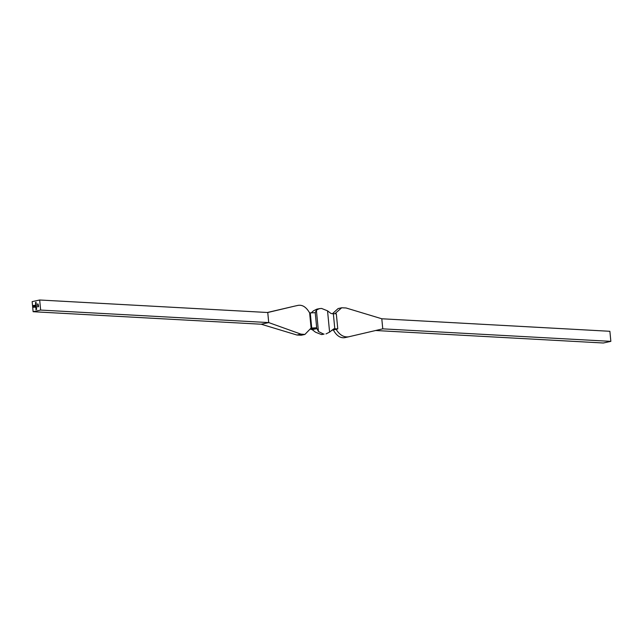 <?xml version="1.0" encoding="UTF-8"?>
<svg xmlns="http://www.w3.org/2000/svg" width="643" height="643" viewBox="0 0 643 643"><rect width="100%" height="100%" fill="white"/><g stroke="black" fill="none" stroke-linecap="round" stroke-linejoin="round"><path stroke-width="0.96" d="M38.074 304.035L38.122 304.565L37.407 304.099L38.074 304.035M36.571 307.659L35.719 307.844M35.984 306.807L36.466 306.607L36.241 307.523L35.887 307.169L36.241 307.523M40.638 310.071L39.665 300L32.15 301.639L33.123 311.71L40.638 310.071L268.726 322.585L267.753 312.514L39.665 300M35.743 304.316L36.225 304.115L36.008 305.031L35.654 304.678L36.008 305.031M36.193 303.785L35.55 303.609L36.137 303.174L35.622 303.609L36.193 303.785M36.104 302.845L35.51 303.078L35.735 302.298L35.791 302.917M37.784 306.904L38.524 306.639L37.784 306.904M36.434 306.277L35.839 306.51L36 305.24L36.394 305.819L35.871 306.132L36.434 306.277M35.895 306.494L35.791 305.578L36.386 305.738M35.871 306.132L36.434 306.293M36.571 308.383L36.161 308.785L36.305 308.005L36.378 308.728L36.297 308.126L36.016 308.487M36.37 308.833L36.104 308.142M33.766 307.37L33.259 305.513L35.172 305.529L35.18 306.205L34.585 305.433L33.436 305.682L33.524 306.639L34.103 307.217L35.252 306.968L33.741 306.566L33.645 305.915L34.441 306.558L34.561 305.714L35.429 307.137L33.5 307.097M33.557 307.097L33.315 305.513L34.907 305.272M35.236 306.197L34.585 305.433M33.725 307.089L35.252 306.968M34.312 306.88L33.87 306.783M37.857 305.497L37.736 304.79L38.395 305.128L37.8 305.489L37.993 304.87M37.824 305.714L37.905 306.309L37.808 305.618L38.371 306.012L38.411 305.473L38.484 306.229L37.824 305.714L38.476 306.172M37.905 306.309L37.591 306.012L38.122 305.779M36.731 309.347L35.912 309.629L36.281 308.994L36.731 309.347L36.33 309.436M334.802 328.79A8.512 1.149 -5.5 0 1 333.733 328.878L329.594 332.126L327.544 310.834L330.791 313.35L332.278 313.768A8.512 1.149 174.5 0 0 333.347 313.68L334.802 328.79L337.776 328.903L331.475 330.398M33.123 311.71L261.203 324.225L268.726 322.585L300.948 334.135L296.921 335.019L261.203 324.225M294.381 306.181L298.175 305.353C302.54 304.669 306.357 307.201 309.637 312.948L311.091 328.059L304.886 334.44L300.948 334.135M304.886 334.44L301.294 335.228L296.921 335.019M294.269 306.213L267.753 312.514M294.156 306.237L267.359 312.49M309.637 312.948L315.215 312.683M311.091 328.059L316.669 327.793A8.512 1.149 -5.5 0 0 316.629 327.922A8.512 1.149 -5.5 0 1 316.629 327.922L310.722 329.232L312.209 329.65L315.456 332.166L321.347 334.521A64.461 8.689 174.5 0 1 321.918 334.553L324.112 334.079A64.461 8.689 -5.5 0 1 323.542 334.047L321.347 334.521M329.594 332.126L325.985 333.918M327.544 310.834L321.653 308.479A64.461 8.689 -5.5 0 1 321.082 308.447L317.015 309.082L313.406 310.874L311.525 312.602M315.174 312.828L316.396 310.223L319.322 308.576M316.396 310.223L318.446 331.507L316.629 327.938M318.446 331.507L323.542 334.047M333.347 313.68L336.321 313.792L337.776 328.903M336.185 329.433C339.761 335.116 343.989 337.559 348.844 336.763L382.762 328.846L381.797 318.775L346.079 307.981L341.706 307.772L338.114 308.56L332.391 313.76M333.363 330.052C336.643 335.799 340.46 338.331 344.825 337.647L348.844 336.763M335.051 313.591L341.706 307.772M382.762 328.846L610.85 341.361L603.335 343L375.641 330.51M610.85 341.361L609.877 331.29L381.797 318.775M35.678 304.243L36.225 304.123M36.064 305.039L35.936 304.276M35.606 303.617L36.137 303.191M35.518 302.676L36.048 302.25M37.752 306.824L38.524 306.655M36.33 305.184L35.735 305.578M35.67 306.791L36.466 306.615M36.297 307.523L36.177 306.767M36.362 308.736L36.241 308.118M34.497 306.566L34.36 305.763M35.357 306.373L34.642 306.518M38.122 304.525L37.407 304.099L37.977 303.954M38.323 305.489L38.371 306.012M35.968 309.621L35.863 309.09M36.297 309.46L36.201 309.018M310.264 312.811L311.718 327.922M324.112 334.079L321.918 334.553M316.846 328.637L312.209 329.65M348.619 336.819L344.825 337.647M315.223 312.635L316.678 327.745"/></g></svg>
